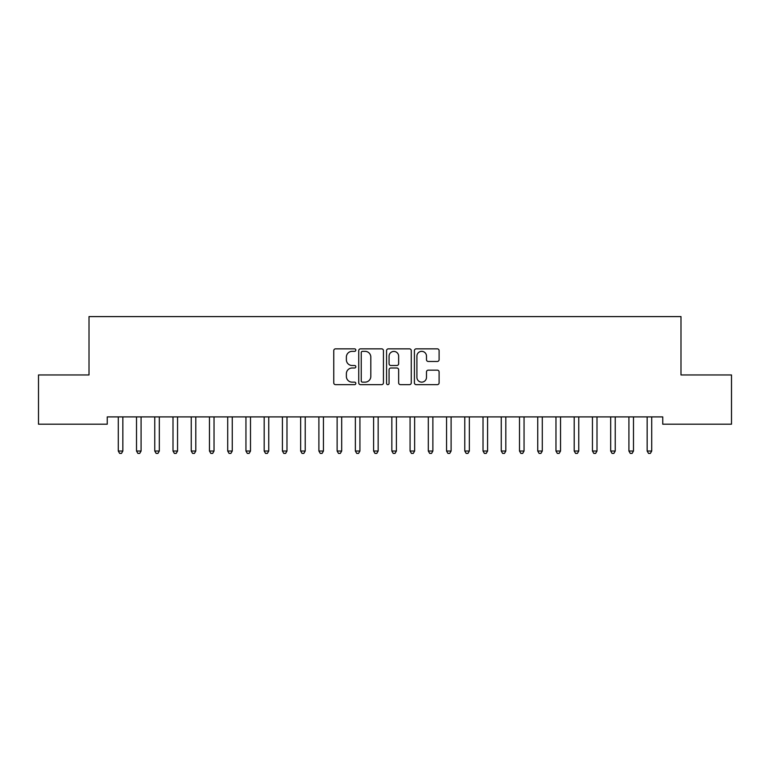<?xml version="1.0" encoding="UTF-8"?>
<svg xmlns="http://www.w3.org/2000/svg" width="770" height="770" viewBox="0 0 770 770"><rect width="100%" height="100%" fill="white"/><g stroke="black" fill="none" stroke-linecap="round" stroke-linejoin="round"><path stroke-width="1.16" d="M355.827 350.1A1.251 1.251 0 0 0 354.566 348.849L335.547 348.849A1.79 1.79 0 0 0 333.757 350.639L333.757 382.854A1.79 1.79 0 0 0 335.547 384.644L354.566 384.644A1.251 1.251 0 0 0 355.827 383.393A1.251 1.251 0 0 0 354.566 382.141L352.111 382.141A5.727 5.727 0 0 1 346.375 376.414L346.375 373.729A5.727 5.727 0 0 1 352.111 368.002L354.566 368.002A1.251 1.251 0 0 0 355.827 366.741A1.251 1.251 0 0 0 354.566 365.49L352.111 365.49A5.727 5.727 0 0 1 346.375 359.763L346.375 357.078A5.727 5.727 0 0 1 352.111 351.351L354.566 351.351A1.251 1.251 0 0 0 355.827 350.1M437.312 361.467A1.79 1.79 0 0 0 439.102 359.677L439.102 350.639A1.79 1.79 0 0 0 437.312 348.849L416.195 348.849A1.79 1.79 0 0 0 414.404 350.639L414.404 382.854A1.79 1.79 0 0 0 416.195 384.644L437.312 384.644A1.79 1.79 0 0 0 439.102 382.854L439.102 371.939A1.79 1.79 0 0 0 437.312 370.149L428.274 370.149A1.79 1.79 0 0 0 426.484 371.939L426.484 377.348A4.784 4.784 0 0 1 421.7 382.141A4.784 4.784 0 0 1 416.907 377.348L416.907 356.135A4.784 4.784 0 0 1 421.7 351.351A4.784 4.784 0 0 1 426.484 356.135L426.484 359.677A1.79 1.79 0 0 0 428.274 361.467L437.312 361.467M662.749 416.897L107.251 416.897L107.251 424.193L38.5 424.193L38.5 374.952L89.012 374.952L89.012 316.595L680.988 316.595L680.988 374.952L731.5 374.952L731.5 424.193L662.749 424.193L662.749 416.897M383.431 350.639A1.79 1.79 0 0 0 381.641 348.849L360.524 348.849A1.79 1.79 0 0 0 358.733 350.639L358.733 382.854A1.79 1.79 0 0 0 360.524 384.644L381.641 384.644A1.79 1.79 0 0 0 383.431 382.854L383.431 350.639M388.359 348.849L409.476 348.849A1.79 1.79 0 0 1 411.267 350.639L411.267 382.854A1.79 1.79 0 0 1 409.476 384.644L400.439 384.644A1.79 1.79 0 0 1 398.648 382.854L398.648 369.793A1.79 1.79 0 0 0 396.858 368.002L390.862 368.002A1.79 1.79 0 0 0 389.071 369.793L389.071 383.393A1.251 1.251 0 0 1 387.82 384.644A1.251 1.251 0 0 1 386.569 383.393L386.569 350.639A1.79 1.79 0 0 1 388.359 348.849M362.487 351.351A1.251 1.251 0 0 0 361.236 352.602L361.236 380.89A1.251 1.251 0 0 0 362.487 382.141L365.086 382.141A5.727 5.727 0 0 0 370.813 376.414L370.813 357.078A5.727 5.727 0 0 0 365.086 351.351L362.487 351.351M398.648 356.231A4.784 4.784 0 0 0 393.865 351.438A4.784 4.784 0 0 0 389.071 356.231L389.071 363.7A1.79 1.79 0 0 0 390.862 365.49L396.858 365.49A1.79 1.79 0 0 0 398.648 363.7L398.648 356.231M118.157 417.167A1.819 1.819 0 0 1 118.282 417.841A1.819 1.819 0 0 0 118.157 417.167L118.051 416.897M123.084 416.897L122.979 417.167A1.819 1.819 0 0 0 122.844 417.841L122.844 451.037L118.282 451.037L118.282 417.841M122.844 451.037L121.477 453.405L119.658 453.405L118.282 451.037M141.083 417.841A1.819 1.819 0 0 1 141.218 417.167A1.819 1.819 0 0 0 141.083 417.841L141.083 451.037L136.521 451.037L136.521 417.841A1.819 1.819 0 0 0 136.396 417.167A1.819 1.819 0 0 1 136.521 417.841M159.323 417.841A1.819 1.819 0 0 1 159.448 417.167A1.819 1.819 0 0 0 159.323 417.841L159.323 451.037L154.76 451.037L154.76 417.841A1.819 1.819 0 0 0 154.626 417.167A1.819 1.819 0 0 1 154.76 417.841M141.083 451.037L139.716 453.405L137.888 453.405L136.521 451.037M159.323 451.037L157.956 453.405L156.127 453.405L154.76 451.037M177.552 417.841A1.819 1.819 0 0 1 177.687 417.167A1.819 1.819 0 0 0 177.552 417.841L177.552 451.037L173 451.037L173 417.841A1.819 1.819 0 0 0 172.865 417.167A1.819 1.819 0 0 1 173 417.841M195.792 417.841A1.819 1.819 0 0 1 195.927 417.167A1.819 1.819 0 0 0 195.792 417.841L195.792 451.037L191.23 451.037L191.23 417.841A1.819 1.819 0 0 0 191.104 417.167A1.819 1.819 0 0 1 191.23 417.841M177.552 451.037L176.186 453.405L174.367 453.405L173 451.037M195.792 451.037L194.425 453.405L192.606 453.405L191.23 451.037M214.031 417.841A1.819 1.819 0 0 1 214.166 417.167A1.819 1.819 0 0 0 214.031 417.841L214.031 451.037L209.469 451.037L209.469 417.841A1.819 1.819 0 0 0 209.334 417.167A1.819 1.819 0 0 1 209.469 417.841M214.031 451.037L212.664 453.405L210.836 453.405L209.469 451.037M232.27 417.841A1.819 1.819 0 0 1 232.396 417.167A1.819 1.819 0 0 0 232.27 417.841L232.27 451.037L227.708 451.037L227.708 417.841A1.819 1.819 0 0 0 227.573 417.167A1.819 1.819 0 0 1 227.708 417.841M232.27 451.037L230.894 453.405L229.075 453.405L227.708 451.037M250.5 417.841A1.819 1.819 0 0 1 250.635 417.167A1.819 1.819 0 0 0 250.5 417.841L250.5 451.037L245.948 451.037L245.948 417.841A1.819 1.819 0 0 0 245.813 417.167A1.819 1.819 0 0 1 245.948 417.841M268.74 417.841A1.819 1.819 0 0 1 268.874 417.167A1.819 1.819 0 0 0 268.74 417.841L268.74 451.037L264.177 451.037L264.177 417.841A1.819 1.819 0 0 0 264.052 417.167A1.819 1.819 0 0 1 264.177 417.841M286.979 417.841A1.819 1.819 0 0 1 287.104 417.167A1.819 1.819 0 0 0 286.979 417.841L286.979 451.037L282.417 451.037L282.417 417.841A1.819 1.819 0 0 0 282.282 417.167A1.819 1.819 0 0 1 282.417 417.841M305.218 417.841A1.819 1.819 0 0 1 305.344 417.167A1.819 1.819 0 0 0 305.218 417.841L305.218 451.037L300.656 451.037L300.656 417.841A1.819 1.819 0 0 0 300.521 417.167A1.819 1.819 0 0 1 300.656 417.841M323.448 417.841A1.819 1.819 0 0 1 323.583 417.167A1.819 1.819 0 0 0 323.448 417.841L323.448 451.037L318.896 451.037L318.896 417.841A1.819 1.819 0 0 0 318.761 417.167A1.819 1.819 0 0 1 318.896 417.841M341.688 417.841A1.819 1.819 0 0 1 341.822 417.167A1.819 1.819 0 0 0 341.688 417.841L341.688 451.037L337.125 451.037L337.125 417.841A1.819 1.819 0 0 0 337 417.167A1.819 1.819 0 0 1 337.125 417.841M359.927 417.841A1.819 1.819 0 0 1 360.052 417.167A1.819 1.819 0 0 0 359.927 417.841L359.927 451.037L355.365 451.037L355.365 417.841A1.819 1.819 0 0 0 355.23 417.167A1.819 1.819 0 0 1 355.365 417.841M378.157 417.841A1.819 1.819 0 0 1 378.291 417.167A1.819 1.819 0 0 0 378.157 417.841L378.157 451.037L373.604 451.037L373.604 417.841A1.819 1.819 0 0 0 373.469 417.167A1.819 1.819 0 0 1 373.604 417.841M396.396 417.841A1.819 1.819 0 0 1 396.531 417.167A1.819 1.819 0 0 0 396.396 417.841L396.396 451.037L391.843 451.037L391.843 417.841A1.819 1.819 0 0 0 391.709 417.167A1.819 1.819 0 0 1 391.843 417.841M414.635 417.841A1.819 1.819 0 0 1 414.77 417.167A1.819 1.819 0 0 0 414.635 417.841L414.635 451.037L410.073 451.037L410.073 417.841A1.819 1.819 0 0 0 409.948 417.167A1.819 1.819 0 0 1 410.073 417.841M432.875 417.841A1.819 1.819 0 0 1 433 417.167A1.819 1.819 0 0 0 432.875 417.841L432.875 451.037L428.312 451.037L428.312 417.841A1.819 1.819 0 0 0 428.178 417.167A1.819 1.819 0 0 1 428.312 417.841M451.105 417.841A1.819 1.819 0 0 1 451.239 417.167A1.819 1.819 0 0 0 451.105 417.841L451.105 451.037L446.552 451.037L446.552 417.841A1.819 1.819 0 0 0 446.417 417.167A1.819 1.819 0 0 1 446.552 417.841M469.344 417.841A1.819 1.819 0 0 1 469.479 417.167A1.819 1.819 0 0 0 469.344 417.841L469.344 451.037L464.782 451.037L464.782 417.841A1.819 1.819 0 0 0 464.656 417.167A1.819 1.819 0 0 1 464.782 417.841M487.583 417.841A1.819 1.819 0 0 1 487.718 417.167A1.819 1.819 0 0 0 487.583 417.841L487.583 451.037L483.021 451.037L483.021 417.841A1.819 1.819 0 0 0 482.896 417.167A1.819 1.819 0 0 1 483.021 417.841M505.823 417.841A1.819 1.819 0 0 1 505.948 417.167A1.819 1.819 0 0 0 505.823 417.841L505.823 451.037L501.26 451.037L501.26 417.841A1.819 1.819 0 0 0 501.126 417.167A1.819 1.819 0 0 1 501.26 417.841M524.052 417.841A1.819 1.819 0 0 1 524.187 417.167A1.819 1.819 0 0 0 524.052 417.841L524.052 451.037L519.5 451.037L519.5 417.841A1.819 1.819 0 0 0 519.365 417.167A1.819 1.819 0 0 1 519.5 417.841M542.292 417.841A1.819 1.819 0 0 1 542.426 417.167A1.819 1.819 0 0 0 542.292 417.841L542.292 451.037L537.729 451.037L537.729 417.841A1.819 1.819 0 0 0 537.604 417.167A1.819 1.819 0 0 1 537.729 417.841M560.531 417.841A1.819 1.819 0 0 1 560.666 417.167A1.819 1.819 0 0 0 560.531 417.841L560.531 451.037L555.969 451.037L555.969 417.841A1.819 1.819 0 0 0 555.834 417.167A1.819 1.819 0 0 1 555.969 417.841M578.771 417.841A1.819 1.819 0 0 1 578.896 417.167A1.819 1.819 0 0 0 578.771 417.841L578.771 451.037L574.208 451.037L574.208 417.841A1.819 1.819 0 0 0 574.074 417.167A1.819 1.819 0 0 1 574.208 417.841M597 417.841A1.819 1.819 0 0 1 597.135 417.167A1.819 1.819 0 0 0 597 417.841L597 451.037L592.448 451.037L592.448 417.841A1.819 1.819 0 0 0 592.313 417.167A1.819 1.819 0 0 1 592.448 417.841M615.24 417.841A1.819 1.819 0 0 1 615.374 417.167A1.819 1.819 0 0 0 615.24 417.841L615.24 451.037L610.677 451.037L610.677 417.841A1.819 1.819 0 0 0 610.552 417.167A1.819 1.819 0 0 1 610.677 417.841M250.5 451.037L249.133 453.405L247.314 453.405L245.948 451.037M268.74 451.037L267.373 453.405L265.544 453.405L264.177 451.037M286.979 451.037L285.612 453.405L283.784 453.405L282.417 451.037M305.218 451.037L303.842 453.405L302.023 453.405L300.656 451.037M323.448 451.037L322.081 453.405L320.262 453.405L318.896 451.037M341.688 451.037L340.321 453.405L338.492 453.405L337.125 451.037M359.927 451.037L358.56 453.405L356.731 453.405L355.365 451.037M378.157 451.037L376.79 453.405L374.971 453.405L373.604 451.037M396.396 451.037L395.029 453.405L393.21 453.405L391.843 451.037M414.635 451.037L413.269 453.405L411.44 453.405L410.073 451.037M432.875 451.037L431.508 453.405L429.679 453.405L428.312 451.037M451.105 451.037L449.738 453.405L447.919 453.405L446.552 451.037M469.344 451.037L467.977 453.405L466.158 453.405L464.782 451.037M487.583 451.037L486.217 453.405L484.388 453.405L483.021 451.037M505.823 451.037L504.456 453.405L502.627 453.405L501.26 451.037M524.052 451.037L522.686 453.405L520.866 453.405L519.5 451.037M542.292 451.037L540.925 453.405L539.106 453.405L537.729 451.037M560.531 451.037L559.164 453.405L557.336 453.405L555.969 451.037M578.771 451.037L577.394 453.405L575.575 453.405L574.208 451.037M597 451.037L595.634 453.405L593.814 453.405L592.448 451.037M615.24 451.037L613.873 453.405L612.044 453.405L610.677 451.037M633.479 417.841A1.819 1.819 0 0 1 633.604 417.167A1.819 1.819 0 0 0 633.479 417.841L633.479 451.037L628.917 451.037L628.917 417.841A1.819 1.819 0 0 0 628.782 417.167A1.819 1.819 0 0 1 628.917 417.841M633.479 451.037L632.112 453.405L630.284 453.405L628.917 451.037M651.718 417.841A1.819 1.819 0 0 1 651.844 417.167A1.819 1.819 0 0 0 651.718 417.841L651.718 451.037L647.156 451.037L647.156 417.841A1.819 1.819 0 0 0 647.021 417.167A1.819 1.819 0 0 1 647.156 417.841M651.718 451.037L650.342 453.405L648.523 453.405L647.156 451.037"/></g></svg>
